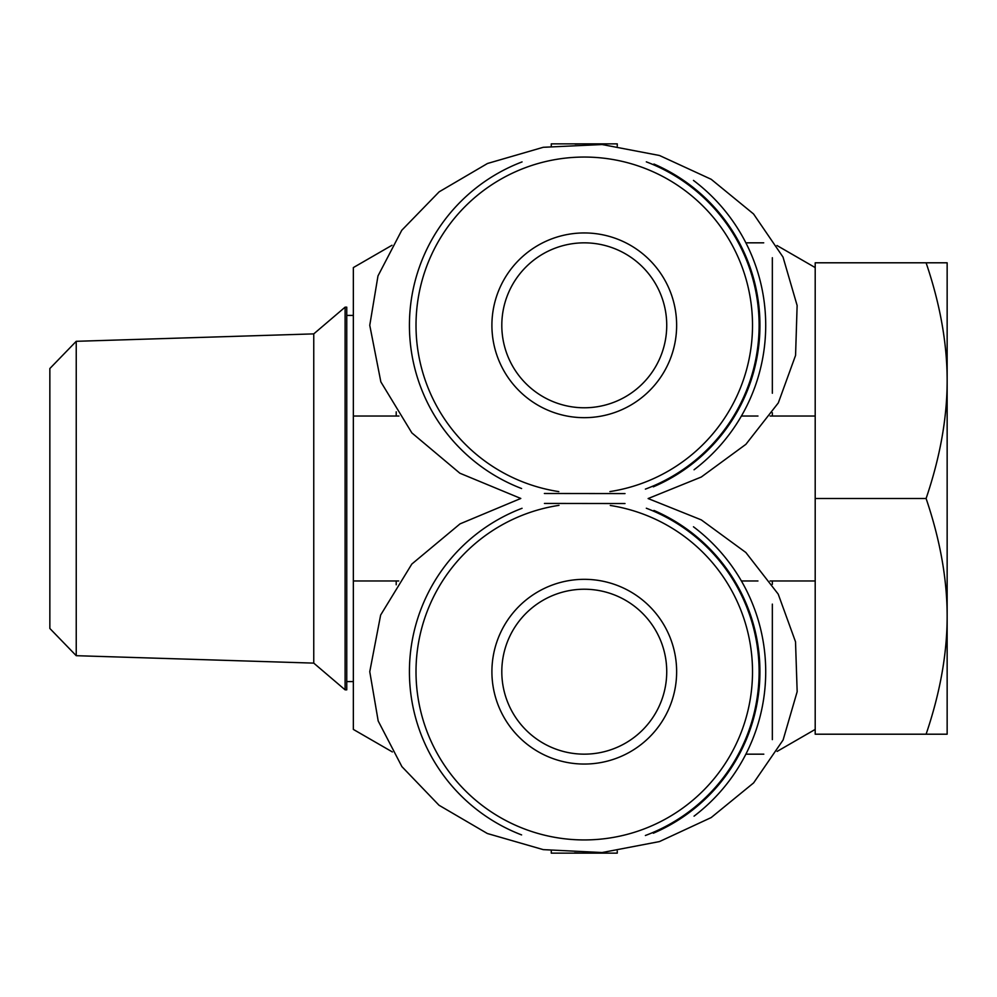 <?xml version="1.0" encoding="UTF-8"?>
<svg xmlns="http://www.w3.org/2000/svg" width="997" height="997" viewBox="0 0 997 997"><rect width="100%" height="100%" fill="white"/><g stroke="black" fill="none" stroke-linecap="round" stroke-linejoin="round"><path stroke-width="1.5" d="M369.762 671.691L378.187 720.981L401.903 766.631L439.004 805.24L487.359 833.517L543.253 849.631L602.113 852.535L659.453 841.58L711.173 817.577L753.607 782.907L783.106 739.986L797.164 691.681L795.519 641.769L778.221 594.125L745.843 552.488L701.277 519.873L648.125 498.55L701.277 477.027L745.893 444.326L778.321 402.888L795.569 355.393L797.126 305.493L783.019 257.076L753.545 213.956L711.185 179.286L659.491 155.495L602.113 144.54L543.24 147.294L487.496 163.483L439.141 191.835L401.766 230.282L377.975 275.945L369.762 325.309L380.854 381.876L411.873 432.91L459.866 473.214L520.795 498.463L460.028 523.874L411.811 564.065L380.642 615.049L369.762 671.691M625.007 493.577L544.374 493.49M491.907 671.691A92.372 92.372 0 0 0 630.453 751.688A92.372 92.372 0 0 0 630.453 591.695A92.372 92.372 0 0 0 491.907 671.691M501.803 671.691A82.477 82.477 0 0 1 625.505 600.269A82.477 82.477 0 0 1 625.505 743.114A82.477 82.477 0 0 1 501.803 671.691M610.276 505.467A168.244 168.244 0 0 1 751.613 689.077A168.244 168.244 0 0 1 575.568 839.711A168.244 168.244 0 0 1 558.993 505.354M522.054 508.296A174.836 174.836 0 0 0 521.593 834.913M645.383 835.498A174.836 174.836 0 0 0 646.318 508.233M392.382 751.95L353.349 729.418L353.349 267.582L391.971 245.274M926.101 262.797L947.15 262.797L947.15 616.358C947.15 579.107 940.134 539.826 926.101 498.5C940.134 457.174 947.15 417.893 947.15 380.642C947.15 343.404 940.134 304.122 926.101 262.797L815.197 262.797L815.197 734.203L926.101 734.203C940.134 692.878 947.15 653.596 947.15 616.358L947.15 734.203L926.101 734.203M617.255 146.061L617.255 143.867L584.267 143.867A181.442 181.442 0 0 1 592.293 144.042A181.442 181.442 0 0 0 575.132 144.104A181.442 181.442 0 0 1 584.267 143.867L551.279 143.867L551.279 146.098M693.463 180.407A181.442 181.442 0 0 1 694.049 469.774M653.945 164.044A175.671 175.671 0 0 1 653.334 486.835M653.334 833.218A175.671 175.671 0 0 0 653.945 510.439M772.339 739.637L772.339 604.12M772.339 584.354L772.339 580.977M772.339 416.023L772.339 412.758M772.339 393.254L772.339 257.725M396.208 584.778L396.208 580.977M396.208 416.023L396.208 411.836M617.255 851.052L617.255 853.133L584.267 853.133A181.442 181.442 0 0 0 588.878 853.071A181.442 181.442 0 0 1 574.584 852.871A181.442 181.442 0 0 0 584.267 853.133L551.279 853.133L551.279 850.827M694.049 816.157A181.442 181.442 0 0 0 693.463 526.79M926.101 498.5L815.197 498.5M76.233 341.31L49.85 368.529L49.85 628.471L76.233 655.69L76.233 341.31L313.756 333.883L345.099 307.163L345.099 689.837L346.757 689.837L346.757 307.163L345.099 307.163M76.233 655.69L313.756 663.117L313.756 333.883M544.437 503.435L624.994 503.535M491.907 325.309A92.372 92.372 0 0 0 630.453 405.305A92.372 92.372 0 0 0 630.453 245.312A92.372 92.372 0 0 0 491.907 325.309M501.803 325.309A82.477 82.477 0 0 1 625.505 253.886A82.477 82.477 0 0 1 625.505 396.731A82.477 82.477 0 0 1 501.803 325.309M558.794 491.608A168.244 168.244 0 0 1 575.693 157.277A168.244 168.244 0 0 1 751.638 308.173A168.244 168.244 0 0 1 609.915 491.583M522.054 161.913A174.836 174.836 0 0 0 521.593 488.53M645.383 489.116A174.836 174.836 0 0 0 646.318 161.85M353.349 580.977L398.738 580.977M353.349 416.023L398.962 416.023M741.407 580.977L757.944 580.977M770.083 580.977L815.197 580.977M741.407 416.023L757.969 416.023M770.133 416.023L815.197 416.023M763.714 242.832L745.881 242.832M763.814 754.168L745.881 754.168M815.197 267.582L776.95 245.499M815.197 729.418L777.112 751.414M353.349 315.413L346.757 315.413M353.349 681.587L346.757 681.587M313.756 663.117L345.099 689.837"/></g></svg>
